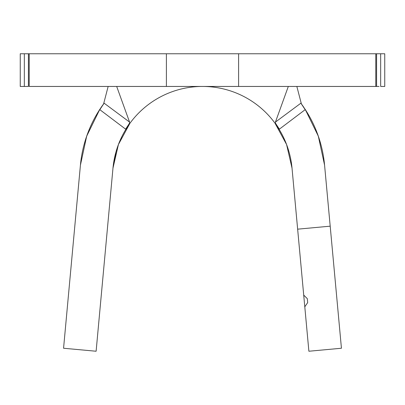 <?xml version="1.0" encoding="UTF-8"?>
<svg xmlns="http://www.w3.org/2000/svg" width="405" height="405" viewBox="0 0 405 405"><rect width="100%" height="100%" fill="white"/><g stroke="black" fill="none" stroke-linecap="round" stroke-linejoin="round"><path stroke-width="0.61" d="M200.596 53.759L202.5 53.759M129.484 123.267L125.626 129.16L99.696 109.568L104.131 103.189L129.565 122.087L129.484 123.267L125.626 129.16L99.696 109.568L86.685 136.166L80.428 165.108L63.565 348.244L96.117 351.241L112.98 168.105A89.9 89.9 0 0 1 129.975 123.226A89.9 89.9 0 0 0 112.98 168.105L118.427 144.509L129.975 123.226A89.9 89.9 0 0 1 202.475 86.447M292.02 168.085A89.9 89.9 0 0 0 275.025 123.226L279.374 129.16L276.362 124.907L275.516 123.267L275.435 122.087L300.869 103.189L305.304 109.568L279.374 129.16L275.516 123.267M275.435 122.087L288.314 86.447L275.435 122.087L300.869 103.189L305.304 109.568A122.588 122.588 0 0 1 324.572 165.108L341.435 348.244L308.883 351.241L292.02 168.105L297.645 229.169L330.197 226.172L324.572 165.108L318.315 136.166L305.304 109.568L279.374 129.16M103.148 274.909L98.815 321.955L103.148 274.909M275.025 123.226A89.9 89.9 0 0 1 292.02 168.105L286.573 144.509L275.025 123.226A89.9 89.9 0 0 0 202.5 86.447L202.5 86.447A89.9 89.9 0 0 1 202.53 86.447L202.525 86.447M379.1 86.447L375.789 86.447L375.789 53.759L238.606 53.759L238.606 86.447L376.579 86.447L376.579 53.759L380.665 53.759L380.665 86.447L384.75 86.447L384.75 53.759L384.75 86.447L380.665 86.447L380.665 53.759L384.75 53.759L379.1 53.759M376.579 86.447L376.579 53.759L238.606 53.759L238.606 86.447L166.394 86.447L166.394 53.759L238.606 53.759L29.211 53.759L29.211 86.447L166.394 86.447L166.394 53.759L28.421 53.759L28.421 86.447L20.25 86.447L20.25 53.759L24.335 53.759L24.335 86.447L20.25 86.447L20.25 53.759L28.421 53.759L28.421 86.447M376.579 53.759L375.789 53.759L375.789 86.447L29.211 86.447L29.211 53.759L28.421 53.759M25.9 86.447L24.335 86.447L24.335 53.759L25.9 53.759M302.56 105.523A122.588 122.588 0 0 0 300.869 103.189L301.396 103.908L296.845 86.447L301.396 103.908A122.588 122.588 0 0 0 300.88 103.204M117.511 147.04L116.022 151.789L112.98 168.105L96.117 351.241L63.565 348.244L80.428 165.108A122.588 122.588 0 0 1 99.696 109.568L104.131 103.189L103.604 103.908L108.155 86.447L103.604 103.908L104.131 103.189L129.565 122.087L116.686 86.447L129.565 122.087M125.626 129.16L129.975 123.226M99.751 109.482A122.588 122.588 0 0 1 104.115 103.214M303.902 107.462A122.588 122.588 0 0 0 302.682 105.695M119.531 141.735L122.006 136.313M319.226 138.885L316.502 131.271M307.937 113.81L300.986 103.351M104.014 103.351L97.063 113.81M88.498 131.271L85.774 138.885M304.793 306.808L307.689 302.601L307.329 298.693L307.689 302.601L307.329 298.693L303.709 295.088L304.793 306.808L307.689 302.601L307.329 298.693L307.689 302.601L307.329 298.693L303.709 295.088L297.645 229.169L330.197 226.172L341.435 348.244L308.883 351.241L304.793 306.808"/></g></svg>
